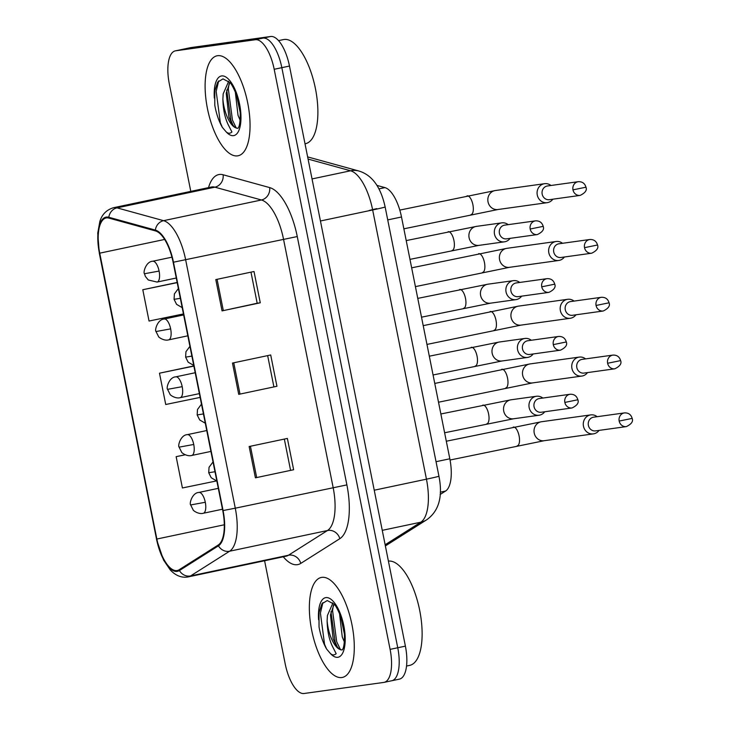 <?xml version="1.0" encoding="UTF-8"?>
<svg xmlns="http://www.w3.org/2000/svg" width="730" height="730" viewBox="0 0 730 730"><rect width="100%" height="100%" fill="white"/><g stroke="black" fill="none" stroke-linecap="round" stroke-linejoin="round"><path stroke-width="1.09" d="M376.89 185.393L384.947 187.61A31.928 12.684 78.1 0 1 401.5 216.993L449.817 458.787A31.928 12.684 78.1 0 1 445.574 491.053L440.126 494.502M341.832 677.531A51.091 20.285 -101.9 0 0 342.388 677.431A51.091 20.285 -101.9 0 0 351.814 623.949A51.091 20.285 -101.9 0 0 321.82 577.366A51.091 20.285 -101.9 0 0 321.255 577.466A51.091 20.285 -101.9 0 0 311.829 630.948A51.091 20.285 -101.9 0 0 341.832 677.531A51.091 20.285 -101.9 0 0 342.388 677.431A51.091 20.285 -101.9 0 0 351.814 623.949A51.091 20.285 -101.9 0 0 321.82 577.366A51.091 20.285 -101.9 0 0 321.255 577.466A51.091 20.285 -101.9 0 0 311.829 630.948A51.091 20.285 -101.9 0 0 341.832 677.531M237.588 155.864A51.091 20.285 -101.9 0 0 238.153 155.764A51.091 20.285 -101.9 0 0 247.579 102.282A51.091 20.285 -101.9 0 0 217.576 55.708A51.091 20.285 -101.9 0 0 217.02 55.799A51.091 20.285 -101.9 0 0 207.585 109.281A51.091 20.285 -101.9 0 0 237.588 155.864A51.091 20.285 -101.9 0 0 238.153 155.764A51.091 20.285 -101.9 0 0 247.579 102.282A51.091 20.285 -101.9 0 0 217.576 55.708A51.091 20.285 -101.9 0 0 217.02 55.799A51.091 20.285 -101.9 0 0 207.585 109.281A51.091 20.285 -101.9 0 0 237.588 155.864M176.952 570.559A34.054 13.523 78.1 0 1 156.859 539.032L99.736 253.164A34.054 13.523 78.1 0 1 106.115 217.978A34.054 13.523 78.1 0 1 108.916 218.097L155.463 230.917A34.054 13.523 78.1 0 1 173.119 262.252L222.75 510.589A34.054 13.523 78.1 0 1 218.224 545.018L179.179 569.729A34.054 13.523 78.1 0 1 177.326 570.495A34.054 13.523 78.1 0 1 176.952 570.559M177.116 571.389A34.912 13.861 -101.9 0 0 179.407 570.541L218.443 545.83A34.912 13.861 -101.9 0 0 223.079 510.544L173.457 262.207A34.912 13.861 -101.9 0 0 155.353 230.087L108.816 217.266A34.912 13.861 -101.9 0 0 99.399 253.21L156.521 539.087A34.912 13.861 -101.9 0 0 177.116 571.389M391.417 680.807A31.928 12.684 -101.9 0 0 391.764 680.743L399.41 679.128A31.928 12.684 -101.9 0 0 405.396 646.141L289.481 66.047A31.928 12.684 -101.9 0 0 270.638 36.5L190.931 47.578L183.285 49.193A31.928 12.684 -101.9 0 0 182.929 49.257A31.928 12.684 -101.9 0 1 183.285 49.193L262.992 38.115L183.285 49.193L175.638 50.808A31.928 12.684 -101.9 0 0 175.291 50.872A31.928 12.684 -101.9 0 0 169.305 83.859L190.786 191.379M289.481 66.047L281.835 67.671A31.928 12.684 -101.9 0 0 262.992 38.115A31.928 12.684 -101.9 0 1 281.835 67.671L397.75 647.756L281.835 67.671L274.188 69.286A31.928 12.684 -101.9 0 0 255.345 39.73L175.638 50.808M391.764 680.743A31.928 12.684 -101.9 0 0 397.75 647.756A31.928 12.684 -101.9 0 1 391.764 680.743L384.117 682.358A31.928 12.684 -101.9 0 0 390.103 649.371L274.188 69.286M264.598 560.75L285.22 663.953A31.928 12.684 -101.9 0 0 304.063 693.5L383.77 682.422A31.928 12.684 -101.9 0 0 384.117 682.358M249.149 446.523L287.374 438.438L293.633 469.737L255.409 477.821L249.149 446.523M215.797 279.59L254.022 271.505L260.272 302.804L222.048 310.889L215.797 279.59M232.478 363.056L270.702 354.972L276.953 386.27L238.728 394.355L232.478 363.056M185.174 454.753L176.149 456.661L182.409 487.969L216.463 480.942M177.162 282.464L142.797 289.728L149.048 321.036L183.449 313.937M193.842 365.931L159.478 373.194L165.728 404.502L200.129 397.403M276.953 386.27L238.728 394.355M260.272 302.804L257.188 303.233M250.974 272.153L257.188 303.251L222.048 310.889M293.633 469.737L255.409 477.821M159.478 373.194L193.879 366.104M176.149 456.661L185.247 454.79M142.797 289.728L177.198 282.638M267.654 355.62L273.869 386.717M284.335 439.086L290.549 470.184M190.931 47.578A31.928 12.684 -101.9 0 0 190.576 47.642L175.291 50.872M597.14 416.693A9.581 8.787 82.1 0 0 590.752 414.895A9.581 8.787 82.1 0 0 590.196 414.996A9.581 8.787 82.1 0 0 583.471 426.201A9.581 8.787 82.1 0 0 593.39 433.875A9.581 8.787 82.1 0 0 593.946 433.775A9.581 8.787 82.1 0 0 599.047 430.399M619.177 421.064A6.917 6.351 82.1 0 1 624.433 412.906L593.636 417.186A6.917 6.351 82.1 0 0 593.235 417.25A6.917 6.351 82.1 0 0 588.38 425.344A6.917 6.351 82.1 0 0 595.543 430.882L626.34 426.603C631.459 424.121 633.403 421.392 632.171 418.399L619.177 421.064A6.917 6.351 82.1 0 0 626.34 426.603M542.819 398.06A9.581 8.787 82.1 0 0 536.431 396.262A9.581 8.787 82.1 0 0 535.875 396.353A9.581 8.787 82.1 0 0 529.095 407.258A9.581 8.787 82.1 0 0 539.068 415.233A9.581 8.787 82.1 0 0 539.625 415.133A9.581 8.787 82.1 0 0 544.726 411.766M564.847 402.431A6.917 6.351 82.1 0 1 570.112 394.264L539.315 398.543A6.917 6.351 82.1 0 0 538.913 398.616A6.917 6.351 82.1 0 0 534.059 406.71A6.917 6.351 82.1 0 0 541.222 412.249L572.019 407.97C577.138 405.488 579.082 402.75 577.85 399.757L564.847 402.431A6.917 6.351 82.1 0 0 572.019 407.97M585.588 358.895A9.581 8.787 82.1 0 0 579.209 357.098A9.581 8.787 82.1 0 0 578.644 357.198A9.581 8.787 82.1 0 0 571.928 368.404A9.581 8.787 82.1 0 0 581.846 376.069A9.581 8.787 82.1 0 0 582.403 375.977A9.581 8.787 82.1 0 0 587.495 372.601M607.625 363.266A6.917 6.351 82.1 0 1 612.881 355.099L582.093 359.379A6.917 6.351 82.1 0 0 581.682 359.452A6.917 6.351 82.1 0 0 576.828 367.546A6.917 6.351 82.1 0 0 583.991 373.085L614.788 368.805C619.916 366.323 621.86 363.586 620.619 360.602L607.625 363.266A6.917 6.351 82.1 0 0 614.788 368.805M574.045 301.098A9.581 8.787 82.1 0 0 567.657 299.3A9.581 8.787 82.1 0 0 567.101 299.391A9.581 8.787 82.1 0 0 560.375 310.606A9.581 8.787 82.1 0 0 570.294 318.271A9.581 8.787 82.1 0 0 570.851 318.171A9.581 8.787 82.1 0 0 575.943 314.794M596.072 305.469A6.917 6.351 82.1 0 1 601.328 297.302L570.541 301.581A6.917 6.351 82.1 0 0 570.139 301.654A6.917 6.351 82.1 0 0 565.275 309.748A6.917 6.351 82.1 0 0 572.448 315.287L603.236 311.007C608.364 308.525 610.307 305.788 609.066 302.795L596.072 305.469A6.917 6.351 82.1 0 0 603.236 311.007M562.492 243.291A9.581 8.787 82.1 0 0 556.105 241.493A9.581 8.787 82.1 0 0 555.548 241.593A9.581 8.787 82.1 0 0 548.823 252.799A9.581 8.787 82.1 0 0 558.742 260.473A9.581 8.787 82.1 0 0 559.299 260.373A9.581 8.787 82.1 0 0 564.399 256.996M584.52 247.671A6.917 6.351 82.1 0 1 589.785 239.504L558.988 243.784A6.917 6.351 82.1 0 0 558.587 243.847A6.917 6.351 82.1 0 0 553.732 251.95A6.917 6.351 82.1 0 0 560.895 257.489L591.692 253.21C596.811 250.728 598.755 247.99 597.523 244.997L584.52 247.671A6.917 6.351 82.1 0 0 591.692 253.21M550.94 185.493A9.581 8.787 82.1 0 0 544.553 183.695A9.581 8.787 82.1 0 0 543.996 183.796A9.581 8.787 82.1 0 0 537.271 195.001A9.581 8.787 82.1 0 0 547.19 202.666A9.581 8.787 82.1 0 0 547.755 202.575A9.581 8.787 82.1 0 0 552.847 199.199M572.977 189.864A6.917 6.351 82.1 0 1 578.233 181.697L547.436 185.977A6.917 6.351 82.1 0 0 547.035 186.05A6.917 6.351 82.1 0 0 542.18 194.143A6.917 6.351 82.1 0 0 549.343 199.682L580.14 195.403C585.259 192.921 587.203 190.183 585.971 187.199L572.977 189.864A6.917 6.351 82.1 0 0 580.14 195.403M531.267 340.253A9.581 8.787 82.1 0 0 524.879 338.455A9.581 8.787 82.1 0 0 524.322 338.556A9.581 8.787 82.1 0 0 517.543 349.46A9.581 8.787 82.1 0 0 527.516 357.435A9.581 8.787 82.1 0 0 528.082 357.335A9.581 8.787 82.1 0 0 533.174 353.959M553.303 344.633A6.917 6.351 82.1 0 1 558.559 336.466L527.763 340.746A6.917 6.351 82.1 0 0 527.361 340.81A6.917 6.351 82.1 0 0 522.507 348.913A6.917 6.351 82.1 0 0 529.67 354.452L560.467 350.172C565.595 347.69 567.538 344.952 566.298 341.959L553.303 344.633A6.917 6.351 82.1 0 0 560.467 350.172M519.723 282.455A9.581 8.787 82.1 0 0 513.336 280.658A9.581 8.787 82.1 0 0 512.779 280.758A9.581 8.787 82.1 0 0 505.999 291.662A9.581 8.787 82.1 0 0 515.973 299.629A9.581 8.787 82.1 0 0 516.53 299.537A9.581 8.787 82.1 0 0 521.621 296.161M541.751 286.826A6.917 6.351 82.1 0 1 547.007 278.659L516.22 282.939A6.917 6.351 82.1 0 0 515.818 283.012A6.917 6.351 82.1 0 0 510.954 291.106A6.917 6.351 82.1 0 0 518.117 296.645L548.914 292.365C554.043 289.883 555.986 287.146 554.745 284.162L541.751 286.826A6.917 6.351 82.1 0 0 548.914 292.365M508.171 224.657A9.581 8.787 82.1 0 0 501.784 222.86A9.581 8.787 82.1 0 0 501.227 222.951A9.581 8.787 82.1 0 0 494.447 233.855A9.581 8.787 82.1 0 0 504.421 241.831A9.581 8.787 82.1 0 0 504.977 241.73A9.581 8.787 82.1 0 0 510.078 238.363M530.199 229.028A6.917 6.351 82.1 0 1 535.464 220.861L504.667 225.141A6.917 6.351 82.1 0 0 504.266 225.214A6.917 6.351 82.1 0 0 499.411 233.308A6.917 6.351 82.1 0 0 506.574 238.847L537.362 234.567C542.49 232.085 544.434 229.348 543.193 226.364L530.199 229.028A6.917 6.351 82.1 0 0 537.362 234.567M342.334 649.828L342.06 649.965C341.184 649.727 344.715 651.844 344.441 634.233L340.7 616.385C337.433 608.692 335.152 604.586 333.856 604.057L327.241 600.553L321.912 603.801L318.946 612.744L319.037 626.887C320.534 635.428 323.034 642.783 326.547 648.961L329.851 652.885C331.885 655.275 333.993 655.549 336.174 653.688L332.387 646.242C329.084 639.361 327.332 630.884 327.122 620.81A24.063 9.554 -101.9 0 0 339.204 649.125L341.722 649.965M344.396 642.017L342.251 636.943L339.514 613.346M344.368 633.385L342.452 622.124M327.122 620.81L327.423 615.49L332.862 603.126M339.204 649.125L336.302 645.721L333.154 638.86L330.462 614.852L334.066 604.267M406.546 666.043L409.722 665.368A53.217 21.133 -101.9 0 0 419.577 609.796A53.217 21.133 -101.9 0 0 388.406 561.124M319.037 626.887L319.028 612.169M337.552 647.501L335.161 641.998L330.964 611.713M332.378 603.491L332.57 602.88M326.547 648.961L324.54 644.243L320.415 613.054L322.906 602.569M340.554 649.837L336.676 641.67L332.551 610.49L333.354 605.298M305.012 143.81L305.487 143.71A53.217 21.133 -101.9 0 0 315.305 88.001A53.217 21.133 -101.9 0 0 284.052 39.475A53.217 21.133 -101.9 0 0 283.477 39.575L278.531 40.625M238.099 128.17L237.825 128.307C236.949 128.069 240.471 130.177 240.197 112.566L236.465 94.718C233.189 87.034 230.908 82.919 229.621 82.39L222.997 78.886L217.677 82.134L214.711 91.086L214.793 105.229C216.299 113.761 218.799 121.116 222.303 127.303L225.607 131.218C227.65 133.617 229.758 133.882 231.93 132.03L228.152 124.575C224.849 117.694 223.088 109.217 222.887 99.152A24.063 9.554 -101.9 0 0 234.96 127.467L237.478 128.307M240.161 120.35L238.016 115.276L235.279 91.679M240.134 111.717L238.217 100.466M222.887 99.152L223.188 93.832L228.627 81.459M234.96 127.467L232.058 124.064L228.91 117.201L226.218 93.184L229.822 82.599M214.793 105.229L214.793 90.511M233.317 125.843L230.926 120.331L226.72 90.046M228.143 81.833L228.326 81.212M222.303 127.303L220.305 122.576L216.18 91.387L218.671 80.902M236.319 128.179L232.441 120.012L228.317 88.823L229.12 83.631M440.272 492.175L445.574 491.053M436.047 461.698L449.817 458.787M387.73 219.903L401.5 216.993M378.906 188.887L384.947 187.61M156.859 539.032L224.311 524.779M208.534 187.628A53.217 21.133 78.1 0 1 219.319 174.488A53.217 21.133 78.1 0 1 223.125 174.771L269.662 187.592A53.217 21.133 78.1 0 1 297.265 236.556L346.887 484.902A53.217 21.133 78.1 0 1 339.824 538.685L300.778 563.396A53.217 21.133 78.1 0 1 283.267 556.798M211.846 186.944A42.568 16.909 -101.9 0 0 211.39 187.026L211.828 186.944A42.568 16.909 -101.9 0 1 214.894 187.172A10.64 9.572 105.4 0 0 223.125 174.771M346.887 484.902L235.279 508.189A42.568 16.909 78.1 0 1 229.621 551.214L190.585 575.924A42.568 16.909 78.1 0 1 188.258 576.883L286.114 556.196A42.568 16.909 -101.9 0 0 288.441 555.238L327.478 530.527A42.568 16.909 -101.9 0 0 333.135 487.503L283.514 239.157A42.568 16.909 -101.9 0 0 261.431 199.983L214.894 187.172L117.028 207.858L163.575 220.67A42.568 16.909 78.1 0 1 185.657 259.844L235.279 508.189L223.079 510.544M179.407 570.541A10.64 9.663 -122.3 0 0 190.585 575.924L288.441 555.238A10.64 9.663 57.7 0 1 300.778 563.396M173.457 262.207L297.265 236.556M155.353 230.087A10.64 9.572 -74.6 0 1 163.575 220.67L261.431 199.983A10.64 9.572 105.4 0 0 269.662 187.592M339.824 538.685A10.64 9.663 57.7 0 0 327.478 530.527L229.621 551.214A10.64 9.663 -122.3 0 1 218.443 545.83M108.816 217.266A10.64 9.572 -74.6 0 1 117.028 207.858A42.568 16.909 78.1 0 0 113.524 207.712C106.571 209.784 102.008 214.392 99.828 221.546L97.738 233.235L99.307 253.191L156.521 539.087M390.103 649.371L405.396 646.141M255.345 39.73L270.638 36.5M99.736 253.164L164.633 239.449M233.755 362.783L240.006 394.081M250.427 446.249L256.686 477.548M217.075 279.316L223.325 310.615M385.139 544.772L420.799 522.196L382.255 530.345M438.931 476.17A21.289 0.547 168.7 0 1 426.448 479.172L372.656 209.957A42.568 16.909 -101.9 0 0 350.573 170.784A21.289 19.135 -74.6 0 1 358.877 171.012C369.006 174.059 379.874 182.856 385.139 206.946L438.931 476.17C443.01 496.619 438.903 511.173 426.621 519.833A21.289 19.327 -122.3 0 1 420.799 522.196A42.568 16.909 -101.9 0 0 426.448 479.172L374.234 490.213M308.069 159.076L350.573 170.784L312.038 178.932M385.139 206.946A21.289 0.547 168.7 0 1 372.656 209.957L320.443 220.989M376.79 208.616L369.298 210.422M203.186 513.29A10.64 4.225 -101.9 0 0 203.296 513.272C198.323 514.668 192.665 510.133 193.185 509.969L190.658 504.941L205.294 502.277A10.64 4.225 -101.9 0 0 199.016 492.421A10.64 4.225 -101.9 0 0 198.898 492.44L218.297 488.343M222.477 509.211L203.296 513.272A10.64 4.225 -101.9 0 0 205.294 502.277M517.196 445.829A9.581 3.805 -101.9 0 0 517.296 445.811A9.581 3.805 -101.9 0 0 519.203 436.503A9.581 3.805 -101.9 0 0 513.436 427.05A9.581 3.805 -101.9 0 0 513.336 427.068A9.581 3.805 -101.9 0 0 513.236 427.087M590.752 414.895L541.505 421.739A9.581 8.787 82.1 0 0 534.223 433.045A9.581 8.787 82.1 0 0 534.351 433.629A9.581 8.787 82.1 0 0 544.142 440.719L593.39 433.875M216.837 481.033L211.235 477.758L208.716 472.73L214.985 471.735M486.7 423.874A9.581 3.805 -101.9 0 0 486.81 423.856A9.581 3.805 -101.9 0 0 488.708 414.549A9.581 3.805 -101.9 0 0 482.95 405.095A9.581 3.805 -101.9 0 0 482.84 405.113A9.581 3.805 -101.9 0 0 482.74 405.141M440.865 413.983L511.009 399.794A9.581 8.787 82.1 0 0 510.452 399.885A9.581 8.787 82.1 0 0 503.864 411.684A9.581 8.787 82.1 0 0 513.646 418.764L539.068 415.233M191.634 455.493A10.64 4.225 -101.9 0 0 191.753 455.465C186.77 456.87 181.113 452.335 181.633 452.171L179.115 447.143L193.742 444.47A10.64 4.225 -101.9 0 0 187.464 434.624A10.64 4.225 -101.9 0 0 187.345 434.642L206.754 430.545M210.924 451.414L191.753 455.465A10.64 4.225 -101.9 0 0 193.742 444.47M505.644 388.022A9.581 3.805 -101.9 0 0 505.744 388.004A9.581 3.805 -101.9 0 0 507.651 378.697A9.581 3.805 -101.9 0 0 501.893 369.243A9.581 3.805 -101.9 0 0 501.784 369.261A9.581 3.805 -101.9 0 0 501.683 369.289M579.209 357.098L529.953 363.941A9.581 8.787 82.1 0 0 522.671 375.247A9.581 8.787 82.1 0 0 522.808 375.831A9.581 8.787 82.1 0 0 532.59 382.912L581.846 376.069M180.082 397.686A10.64 4.225 -101.9 0 0 180.2 397.668C175.218 399.064 169.57 394.538 170.081 394.373L167.562 389.336L182.199 386.672A10.64 4.225 -101.9 0 0 175.912 376.826A10.64 4.225 -101.9 0 0 175.802 376.844L195.202 372.738M199.372 393.616L180.2 397.668A10.64 4.225 -101.9 0 0 182.199 386.672M494.091 330.225A9.581 3.805 -101.9 0 0 494.201 330.206A9.581 3.805 -101.9 0 0 496.108 320.899A9.581 3.805 -101.9 0 0 490.341 311.445A9.581 3.805 -101.9 0 0 490.241 311.464A9.581 3.805 -101.9 0 0 490.131 311.491M567.657 299.3L518.4 306.144A9.581 8.787 82.1 0 0 511.119 317.45A9.581 8.787 82.1 0 0 511.255 318.034A9.581 8.787 82.1 0 0 521.038 325.115L570.294 318.271M168.539 339.888A10.64 4.225 -101.9 0 0 168.648 339.87C163.675 341.266 158.018 336.731 158.538 336.566L156.01 331.539L170.647 328.874A10.64 4.225 -101.9 0 0 164.369 319.019A10.64 4.225 -101.9 0 0 164.25 319.037L183.65 314.94M187.82 335.818L168.648 339.87A10.64 4.225 -101.9 0 0 170.647 328.874M482.548 272.427A9.581 3.805 -101.9 0 0 482.649 272.409A9.581 3.805 -101.9 0 0 484.556 263.101A9.581 3.805 -101.9 0 0 478.789 253.648A9.581 3.805 -101.9 0 0 478.688 253.666A9.581 3.805 -101.9 0 0 478.588 253.684M556.105 241.493L506.857 248.337A9.581 8.787 82.1 0 0 499.566 259.643A9.581 8.787 82.1 0 0 499.703 260.236A9.581 8.787 82.1 0 0 509.494 267.317L558.742 260.473M156.986 282.09A10.64 4.225 -101.9 0 0 157.105 282.063L148.281 279.982L145.425 276.497L144.467 273.741L159.094 271.067A10.64 4.225 -101.9 0 0 152.816 261.221A10.64 4.225 -101.9 0 0 152.698 261.24L171.951 257.17M176.277 278.011L157.105 282.063A10.64 4.225 -101.9 0 0 159.094 271.067M470.996 214.62A9.581 3.805 -101.9 0 0 471.096 214.602A9.581 3.805 -101.9 0 0 473.003 205.303A9.581 3.805 -101.9 0 0 467.246 195.841A9.581 3.805 -101.9 0 0 467.136 195.859A9.581 3.805 -101.9 0 0 467.036 195.886M544.553 183.695L495.305 190.539A9.581 8.787 82.1 0 0 488.023 201.845A9.581 8.787 82.1 0 0 488.16 202.429A9.581 8.787 82.1 0 0 497.942 209.519L547.19 202.666M205.294 423.236L199.691 419.96L197.164 414.932L203.433 413.928M475.148 366.077A9.581 3.805 -101.9 0 0 475.257 366.059A9.581 3.805 -101.9 0 0 477.164 356.751A9.581 3.805 -101.9 0 0 471.398 347.298A9.581 3.805 -101.9 0 0 471.297 347.316A9.581 3.805 -101.9 0 0 471.188 347.343M429.313 356.185L499.457 341.996A9.581 8.787 82.1 0 0 498.9 342.087A9.581 8.787 82.1 0 0 492.312 353.886A9.581 8.787 82.1 0 0 502.094 360.967L527.516 357.435M193.742 365.429L188.139 362.153L185.621 357.125L191.88 356.13M463.605 308.279A9.581 3.805 -101.9 0 0 463.705 308.261A9.581 3.805 -101.9 0 0 465.612 298.953A9.581 3.805 -101.9 0 0 459.845 289.491A9.581 3.805 -101.9 0 0 459.745 289.509A9.581 3.805 -101.9 0 0 459.644 289.536M417.77 298.387L487.914 284.189A9.581 8.787 82.1 0 0 487.348 284.289A9.581 8.787 82.1 0 0 480.76 296.079A9.581 8.787 82.1 0 0 490.551 303.169L515.973 299.629M182.19 307.631L176.587 304.355L174.069 299.327L180.337 298.333M452.052 250.472A9.581 3.805 -101.9 0 0 452.153 250.454A9.581 3.805 -101.9 0 0 454.06 241.146A9.581 3.805 -101.9 0 0 448.302 231.693A9.581 3.805 -101.9 0 0 448.193 231.711A9.581 3.805 -101.9 0 0 448.092 231.738M406.218 240.59L476.361 226.391A9.581 8.787 82.1 0 0 475.805 226.492A9.581 8.787 82.1 0 0 469.217 238.281A9.581 8.787 82.1 0 0 478.999 245.362L504.421 241.831M329.851 652.885A30.441 12.091 -101.9 0 0 337.789 657.292A30.441 12.091 -101.9 0 0 343.821 625.783A30.441 12.091 -101.9 0 0 325.863 597.605A30.441 12.091 -101.9 0 0 318.563 619.715M225.607 131.218A30.441 12.091 -101.9 0 0 233.545 135.634A30.441 12.091 -101.9 0 0 239.586 104.116A30.441 12.091 -101.9 0 0 221.619 75.938A30.441 12.091 -101.9 0 0 214.319 98.048M156.43 539.068L163.502 559.956L170.19 569.838C175.364 575.395 181.022 577.813 187.172 577.074L188.258 576.883M113.524 207.712L211.39 187.026M307.631 156.895L358.877 171.012M426.621 519.833L385.367 545.94M450.054 460.019L544.142 440.719M446.313 441.23L541.505 421.739M190.658 504.941C189.143 503.736 192.182 492.668 198.898 492.44M624.433 412.906C628.448 412.715 631.03 414.549 632.171 418.399M444.616 432.771L513.646 418.764M511.009 399.794L536.431 396.262M570.112 394.264C574.127 394.081 576.709 395.916 577.85 399.757M208.716 472.73L209.045 467.3L213.023 461.944M438.511 402.221L532.59 382.912M434.761 383.433L529.953 363.941M179.115 447.143C177.591 445.939 180.638 434.87 187.345 434.642M612.881 355.099C616.905 354.917 619.478 356.751 620.619 360.602M426.968 344.414L521.038 325.115M423.208 325.635L518.4 306.144M167.562 389.336C166.038 388.141 169.086 377.072 175.802 376.844M601.328 297.302C605.352 297.119 607.926 298.953 609.066 302.795M415.416 286.616L509.494 267.317M411.665 267.828L506.857 248.337M156.01 331.539C154.495 330.343 157.534 319.275 164.25 319.037M589.785 239.504C593.8 239.321 596.383 241.146 597.523 244.997M403.863 228.819L497.942 209.519M399.803 210.094L495.305 190.539M144.467 273.741C142.943 272.536 145.982 261.468 152.698 261.24M578.233 181.697C582.248 181.514 584.83 183.349 585.971 187.199M433.072 374.974L502.094 360.967M499.457 341.996L524.879 338.455M558.559 336.466C562.574 336.284 565.157 338.109 566.298 341.959M197.164 414.932L197.501 409.503L201.48 404.137M421.52 317.176L490.551 303.169M487.914 284.189L513.336 280.658M547.007 278.659C551.031 278.477 553.605 280.311 554.745 284.162M185.621 357.125L185.949 351.705L189.928 346.339M409.968 259.369L478.999 245.362M476.361 226.391L501.784 222.86M535.464 220.861C539.479 220.679 542.061 222.513 543.193 226.364M174.069 299.327L174.397 293.898L178.375 288.542"/></g></svg>
